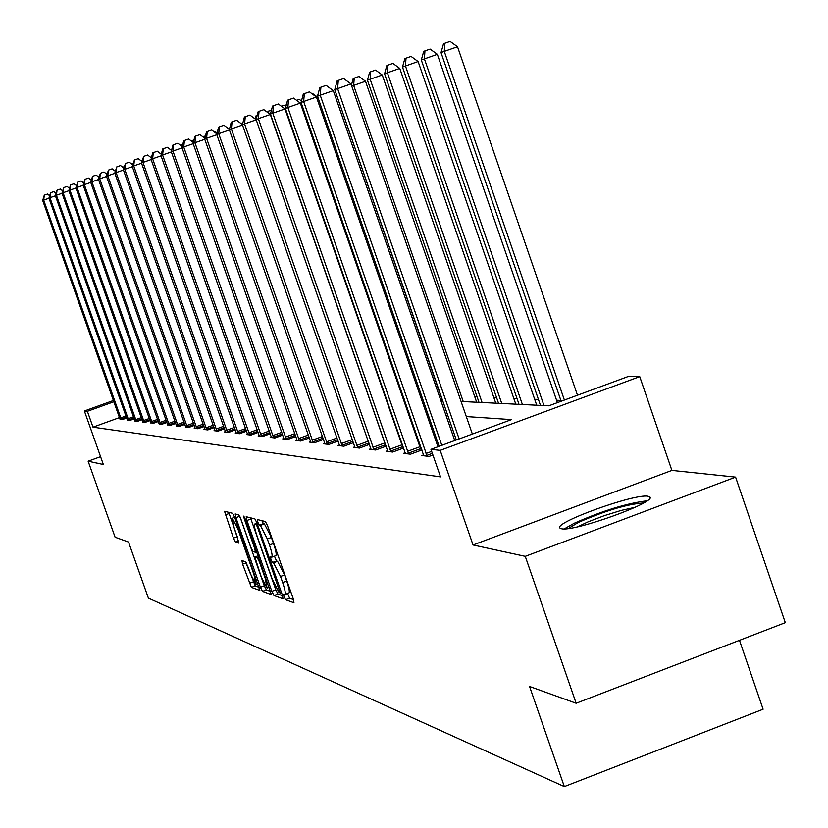 <?xml version="1.0" encoding="UTF-8"?>
<svg xmlns="http://www.w3.org/2000/svg" width="828" height="828" viewBox="0 0 828 828"><rect width="100%" height="100%" fill="white"/><g stroke="black" fill="none" stroke-linecap="round" stroke-linejoin="round"><path stroke-width="1.24" d="M284.035 596.74L285.567 599.731L293.95 602.763L293.329 598.996L267.599 525.811L265.405 521.547L257.322 519.518L257.829 522.199L259.34 525.149L260.375 525.407L267.33 538.956L269.462 545.01C271.915 552.307 272.671 556.375 271.729 557.192L270.445 556.851L270.942 559.5L272.464 562.471L273.519 562.792L280.516 576.464L282.638 582.508C285.08 589.743 285.826 593.748 284.873 594.535L283.549 594.121L284.035 596.74M287.575 593.521L289.593 598.22L293.547 599.638M261.845 520.646L263.376 523.648L264.422 523.917L260.375 525.407M274.451 556.178L276.5 560.97L277.556 561.291L273.519 562.792M561.477 528.74C573.483 532.259 657.908 501.789 649.763 496.893L647.972 496.231C634.507 493.384 552.856 522.923 559.987 528.088L561.477 528.74M241.952 560.577L242.604 564.147L251.391 587.373L259.837 590.405L234.686 517.334L232.627 513.298L224.543 511.28L233.434 538.117L235.452 542.123L238.981 543.158L234.189 527.933L232.285 518.152L237.895 528.957L253.968 574.611L255.831 584.257L250.18 573.328L245.461 561.715L241.952 560.577M119.491 417.581L93.005 427.165L87.385 411.309L84.384 410.978L113.446 400.483M576.143 703.251L525.252 556.344L735.595 477.125L785.306 622.677L576.143 703.251L529.558 686.474L564.323 786.6L148.398 598.126L128.526 542.05L115.102 537.217L88.13 461.186L103.355 464.508L84.384 410.978M735.595 477.125L671.891 470.407L473.047 544.979L525.252 556.344M473.047 544.979L440.185 450.37L430.943 449.345L511.466 419.61L466.309 416.577M93.005 427.165L440.527 476.897L430.943 449.345M271.853 591.337L273.985 595.539L282.99 598.799L282.358 595.084L257.042 523.089L254.889 518.897L246.206 516.724L246.92 520.491L271.853 591.337L275.807 589.857L277.949 594.059L282.565 595.715M271.18 594.525L262.486 591.378L260.406 587.259L235.897 517.655L235.183 513.95L238.764 514.84L240.844 518.928L250.874 547.401L252.964 551.52L255.448 552.266L254.734 548.56L244.239 518.732L243.742 516.103L245.243 518.98L271.315 594.473M100.581 456.663L88.13 461.186M564.323 786.6L763.095 709.223L739.487 640.334M436.542 438.871L435.155 438.736M417.415 437.008L416.453 436.915M399.168 435.238L398.579 435.186M432.92 455.007L429.111 456.414L421.845 455.545L423.563 454.914M421.762 449.5L420.945 449.407M421.918 449.966L410.491 454.189L403.557 453.351L405.192 452.75M403.629 448.031L392.71 452.057L386.076 451.26L387.649 450.68M386.148 446.178L375.705 450.018L369.371 449.262L370.872 448.714M369.433 444.398L359.445 448.072L353.38 447.348L354.808 446.82M353.442 442.69L343.868 446.209L338.052 445.516L339.428 445.009M338.114 441.055L328.944 444.419L323.365 443.756L324.679 443.27L324.162 441.603L216.739 134.457L218.727 133.701L327.422 444.243M323.417 439.482L314.619 442.711L309.258 442.069L310.521 441.603L310.014 439.958L204.682 139.032L206.586 138.307L313.16 442.535M309.31 437.96L300.864 441.055L295.71 440.444L296.931 439.999L296.414 438.374L193.11 143.42L194.932 142.726L299.467 440.889M295.762 436.501L287.637 439.482L282.69 438.881L283.859 438.457M282.741 435.093L274.927 437.95L270.166 437.381L271.284 436.977M270.207 433.737L262.693 436.491L258.108 435.942L259.185 435.549M258.15 432.433L250.905 435.083L246.485 434.545L247.52 434.172M246.527 431.171L239.54 433.717L235.287 433.21L236.28 432.837M235.318 429.949L228.59 432.402L224.471 431.916L225.444 431.564M224.512 428.769L218.012 431.14L214.038 430.663L214.969 430.322M214.079 427.631L207.797 429.918L203.967 429.463L204.868 429.132M203.998 426.524L197.933 428.738L194.228 428.293L195.097 427.972M194.259 425.457L188.391 427.59L185.648 426.855M184.841 424.422L179.158 426.492L176.509 425.778M175.722 423.418L170.226 425.416L167.66 424.733M166.904 422.456L161.584 424.381L159.09 423.719M158.355 421.504L153.201 423.377L150.779 422.735M150.075 420.593L145.076 422.404L142.726 421.783M142.043 419.703L137.189 421.462L134.923 420.852M134.25 418.844L129.551 420.552L127.336 419.962M126.694 418.005L122.13 419.661L119.977 419.082M560.877 400.431L556.571 400.245M538.428 399.458L534.681 399.293M517.024 398.527L513.784 398.392M496.593 397.647L493.83 397.523M477.073 396.798L474.744 396.705M440.548 395.225L438.985 395.153M461.072 401.466L548.809 405.813L628.359 376.44L639.733 376.626L440.185 450.37M671.891 470.407L639.733 376.626M113.881 401.735L87.385 411.309M447.762 415.325L445.94 415.201M427.9 413.99L426.524 413.896M408.97 412.717L408.007 412.654M390.909 411.506L390.33 411.464M385.537 397.709L386.117 397.74M403.112 398.589L404.064 398.63M421.524 399.5L422.88 399.572M334.129 93.015L440.817 400.462L442.628 400.545M288.703 592.993L288.91 593.024C289.872 592.237 289.127 588.222 286.695 580.987L282.638 582.508M277.556 561.291L284.573 574.953L286.695 580.987M275.579 555.671L275.765 555.681C276.728 554.863 275.972 550.806 273.519 543.499L269.462 545.01M264.422 523.917L271.387 537.455L273.519 543.499M250.491 517.79L275.807 589.857M280.174 592.91L257.539 527.219L256.038 524.29L254.796 524C253.885 524.838 254.641 528.875 257.084 536.109L272.153 578.969L279.057 592.517L280.174 592.91M270.746 591.492L266.388 589.929L262.486 591.378M240.037 516.879L264.298 585.81L266.388 589.929M261.265 576.919L267.061 588.056L265.188 578.255L259.433 561.891L257.322 557.751L254.838 556.985L261.265 576.919M228.704 512.315L237.532 537.424M247.241 565.038L255.221 585.945L259.35 587.414M577.478 395.235L457.522 46.751L444.274 51.377L441.024 52.599L561.167 401.259M564.396 400.059L444.274 51.377L444.822 43.242L450.111 41.4L457.522 46.751M441.024 52.599L443.518 43.749L444.822 43.242M472.364 434.048L351 83.938L337.607 88.617L459.147 438.933M334.76 89.693L337.151 80.844L338.29 80.399L337.607 88.617L334.76 89.693L456.311 439.978M338.29 80.399L343.641 78.525L351 83.938M568.329 528.512L578.296 522.468C605.651 510.555 627.427 504.045 643.635 502.958M635.159 507.285L621.29 510.39L604.316 515.647L588.046 521.868L577.675 526.784M647.061 500.795C626.848 503.238 602.556 510.731 574.177 523.275L564.303 528.875M557.399 402.646L437.339 54.317L421.297 59.999L540.477 405.399M544.006 405.575L424.391 58.84L424.95 50.891L430.125 49.09L437.339 54.317M421.297 59.999L423.708 51.377L424.95 50.891M536.72 405.213L418.109 61.531L402.501 67.058L519.021 404.343M522.396 404.509L405.451 65.94L406.02 58.188L411.081 56.418L418.109 61.531M402.501 67.058L404.84 58.643L406.02 58.188M454.738 440.558L333.301 90.645L320.219 95.21L441.831 445.329M317.507 96.234L319.815 87.613L320.902 87.188L320.219 95.21L317.507 96.234L439.13 446.323M320.902 87.188L326.128 85.356L333.301 90.645M437.94 446.758L316.431 97.031L303.648 101.492L427.134 456.176M301.071 102.475L303.307 94.05L304.342 93.647L303.648 101.492L301.071 102.475L423.791 455.783M304.342 93.647L309.455 91.867L316.431 97.031M515.782 404.178L399.758 68.403L384.575 73.785L498.559 403.319M501.768 403.484L387.39 72.729L387.97 65.133L392.907 63.414L399.758 68.403M384.575 73.785L386.831 65.567L387.97 65.133M495.786 403.184L382.246 74.975L367.446 80.212L478.998 402.356M482.072 402.501L370.137 79.198L370.716 71.777L375.56 70.09L382.246 74.975M367.446 80.212L369.64 72.191L370.716 71.777M476.659 402.232L365.5 81.258L351.755 86.102M463.235 401.57L353.649 85.387L354.239 78.122L358.969 76.466L365.5 81.258M351.414 85.118L353.204 78.515L354.239 78.122M407.542 451.322L419.879 446.768L300.347 103.117L287.854 107.485L408.608 453.961M285.391 108.416L287.564 100.198L288.548 99.815L287.854 107.485L285.391 108.416L405.409 453.578M419.879 446.768L421.286 450.204M288.548 99.815L293.547 98.077L300.347 103.117M389.864 449.262L401.932 444.812L284.998 108.934L272.774 113.208L390.909 451.84M270.425 114.098L272.526 106.067L273.468 105.705L272.774 113.208L270.425 114.098L387.856 451.477M401.932 444.812L403.308 448.145M273.468 105.705L278.353 103.997L284.998 108.934M372.973 447.296L384.792 442.939L270.321 114.492L258.367 118.673L373.987 449.811M371.068 449.469L256.111 119.522L258.16 111.677L259.06 111.325L258.367 118.673L256.1 119.667M384.792 442.939L386.117 446.188M259.06 111.325L263.842 109.658L270.321 114.492M256.225 119.832L244.581 123.9L357.799 447.876M242.418 124.717L244.405 117.048L245.274 116.707L244.581 123.9L242.418 124.717L355.005 447.544M245.274 116.707L249.952 115.082L256.183 119.729M242.521 125.007L231.374 128.909L342.295 446.023M229.315 129.685L231.24 122.192L232.068 121.861L231.374 128.909L229.315 129.685L339.615 445.702M232.068 121.861L236.653 120.267L242.449 124.604M324.855 443.932L324.679 443.28M216.739 134.457L218.623 127.119L223.912 125.235L229.397 129.354M229.408 129.975L218.727 133.701L219.42 126.808M310.697 442.235L310.521 441.593M204.682 139.032L206.514 131.838L211.678 130.006L216.884 133.919M216.832 134.726L206.586 138.307L207.279 131.548M297.097 440.61L296.921 439.978M193.11 143.42L194.891 136.382L199.941 134.591L204.868 138.307M204.775 139.29L194.932 142.726L195.625 136.092M193.193 143.668L183.733 146.98L286.302 439.316M181.984 147.643L183.723 140.739L184.427 140.47L183.733 146.98L181.984 147.643L284.025 439.047M184.427 140.47L188.66 138.99L193.338 142.519M182.067 147.881L172.969 151.058L273.633 437.805M171.282 151.7L172.98 144.941L173.652 144.672L172.969 151.058L171.282 151.7L271.439 437.536M173.652 144.672L177.813 143.223L182.243 146.577M171.355 151.928L162.598 154.991L261.441 436.335M160.984 155.612L162.64 148.978L163.282 148.719L162.598 154.991L160.984 155.612L259.34 436.087M163.282 148.719L167.37 147.291L171.582 150.489M161.056 155.83L152.621 158.779L249.704 434.938M151.058 159.369L152.673 152.859L153.304 152.621L152.621 158.779L151.058 159.369L247.675 434.69M153.304 152.621L157.31 151.213L161.315 154.256M151.131 159.587L143.006 162.423L238.392 433.582M141.495 162.992L143.679 156.378L143.006 162.423L141.495 162.992L236.425 433.344M143.679 156.378L147.622 155.002L151.431 157.889M141.567 163.199L133.732 165.942L227.472 432.268M132.273 166.49L134.405 160.001L133.732 165.942L132.273 166.49L225.578 432.05M134.405 160.001L138.276 158.645L141.888 161.398M132.345 166.697L124.78 169.336L216.936 431.015M123.382 169.875L125.452 163.489L124.78 169.336L123.382 169.875L215.104 430.788M125.452 163.489L129.251 162.164L132.697 164.793M123.444 170.061L116.137 172.617L206.762 429.794M114.781 173.124L116.81 166.863L116.137 172.617L114.781 173.124L204.992 429.577M116.81 166.863L120.546 165.559L123.817 168.063M114.854 173.311L107.795 175.784L196.929 428.614M106.481 176.281L108.447 170.123L107.795 175.784L106.481 176.281L195.222 428.407M108.447 170.123L112.132 168.84L115.247 171.23L115.537 170.03M106.543 176.457L99.722 178.838L187.418 427.476M98.449 179.324L100.374 173.28L99.722 178.838L98.449 179.324L185.772 427.279M100.374 173.28L103.997 172.017L106.967 174.294M98.511 179.5L91.908 181.808L178.227 426.379M90.687 182.274L92.56 176.333L91.908 181.808L90.687 182.274L176.623 426.182M92.56 176.333L96.12 175.091L98.956 177.254M335.619 92.156L442.39 400.535M318.428 98.874L317.227 99.298M312.684 94.257L313.326 94.03L317.921 97.435M301.951 105.001L301.102 105.291M296.631 100.364L299.343 99.412L301.464 100.985M281.313 106.201L286.322 104.887M267.682 112.525L268.003 111.325L271.47 110.083M268.81 111.014L268.603 113.208M254.972 118.828L255.697 116.065L257.156 115.527M256.473 115.765L256.111 119.522M214.411 132.066L215.342 131.735L217.102 133.06M202.56 136.568L205.447 136.04M191.185 140.895L194 139.911M180.939 145.593L181.146 144.765L182.864 144.144M181.746 144.527L181.591 146.08M171.396 150.354L172.152 148.233M90.749 182.439L84.352 184.675L169.316 425.313M83.173 185.12L85.005 179.283L84.352 184.675L83.173 185.12L167.773 425.126M85.005 179.283L88.513 178.061L91.204 180.131M83.224 185.286L77.035 187.449L160.694 424.278M75.886 187.884L77.687 182.139L77.035 187.449L75.886 187.884L159.204 424.102M77.687 182.139L81.134 180.939L83.7 182.916M140.636 160.446L142.137 160.404M75.948 188.039L69.956 190.129L152.342 423.274M68.838 190.554L70.587 184.913L69.956 190.129L68.838 190.554L150.893 423.108M70.587 184.913L73.992 183.723L76.435 185.607M131.538 163.903L133.049 163.375M68.89 190.709L63.083 192.738L144.248 422.311M61.996 193.152L63.715 187.594L63.083 192.738L61.996 193.152L142.84 422.135M63.715 187.594L67.058 186.424L69.397 188.225M122.751 167.246L124.138 166.759M62.048 193.297L56.418 195.263L136.392 421.369M55.372 195.667L57.049 190.202L56.418 195.263L55.372 195.667L135.026 421.204M57.049 190.202L60.34 189.043L62.566 190.761M114.75 170.847L115.361 170.092M55.414 195.812L49.949 197.716L128.764 420.458M48.935 198.109L50.58 192.727L49.949 197.716L48.935 198.109L127.44 420.293M50.58 192.727L53.83 191.589L55.942 193.224M48.987 198.244L43.677 200.097L121.364 419.568M42.694 200.469L44.298 195.17L43.677 200.097L42.694 200.469L120.081 419.413M44.298 195.17L47.506 194.052L49.525 195.625M289.593 598.22L285.567 599.731M263.376 523.648L259.34 525.149M276.5 560.97L272.464 562.471M284.573 574.953L280.516 576.464M271.387 537.455L267.33 538.956M250.884 519.021L246.92 520.491M277.949 594.059L273.985 595.539M281.427 592.444L280.278 592.879M280.568 590.002L279.729 590.312M258.377 526.908L257.539 527.219M257.291 523.824L256.038 524.29M257.084 523.224L254.962 524.01M264.298 585.81L260.406 587.259M239.727 516.237L235.897 517.655M255.479 552.255L256.783 551.769L255.521 552.214M255.552 548.26L254.734 548.56M245.036 518.431L244.239 518.732M265.995 577.954L265.188 578.255M260.24 561.591L259.433 561.891M258.709 557.234L257.322 557.751M254.838 556.985L258.181 555.743L254.889 556.985M254.745 574.321L253.968 574.611M238.671 528.668L237.895 528.957M238.723 540.912L235.452 542.123M237.263 536.699L233.434 538.117M229.097 513.505L225.257 514.912M255.221 585.945L251.391 587.373M253.182 581.898L249.363 583.316M246.247 562.792L242.604 564.147M426.047 453.475L431.657 451.405M426.803 455.41L432.34 453.361M408.276 453.216L420.614 448.662M390.588 451.115L402.656 446.665M373.676 449.097L385.496 444.75M356.806 445.412L368.315 441.179M357.499 447.182L368.936 442.97M341.322 443.601L352.345 439.554M341.995 445.34L352.956 441.314M326.48 441.873L337.048 438.002M327.143 443.57L337.648 439.709M312.239 440.217L322.371 436.501M312.88 441.873L322.961 438.178M298.556 438.623L308.295 435.052M299.187 440.248L308.875 436.698M285.412 437.091L294.768 433.665M286.033 438.685L295.337 435.28M272.764 435.611L281.768 432.319M273.375 437.184L282.327 433.903M260.592 434.193L269.255 431.036M261.193 435.735L269.804 432.589M248.876 432.827L257.218 429.784M249.456 434.338L257.756 431.305M237.574 431.512L245.616 428.583M238.143 432.992L246.144 430.074M226.675 430.239L234.427 427.414M227.234 431.698L234.945 428.883M216.149 429.018L223.643 426.285M216.698 430.446L224.15 427.734M205.986 427.828L213.22 425.199M206.524 429.235L213.717 426.617M196.174 426.689L203.16 424.143M196.702 428.066L203.657 425.54M186.673 425.582L193.431 423.129M187.2 426.937L193.918 424.495M177.492 424.516L184.033 422.135M177.999 425.851L184.509 423.481M168.601 423.47L174.936 421.173M169.109 424.795L175.401 422.508M159.99 422.477L166.117 420.251M160.487 423.77L166.583 421.555M151.648 421.504L157.589 419.341M152.135 422.777L158.044 420.634M143.565 420.562L149.319 418.471M144.041 421.814L149.764 419.734M135.72 419.641L141.298 417.622M136.185 420.883L141.743 418.864M128.102 418.761L133.525 416.794M128.568 419.972L133.96 418.026M120.712 417.892L125.98 415.987M121.178 419.092L126.405 417.198M649.763 496.893L650.001 497.597M288.91 593.024L285.008 594.483M275.765 555.681L271.843 557.14M281.437 592.465L280.216 592.92M257.063 523.161L254.796 524M269.266 587.238L267.154 588.025M257.963 583.461L255.924 584.216M234.655 517.272L232.285 518.152"/></g></svg>
